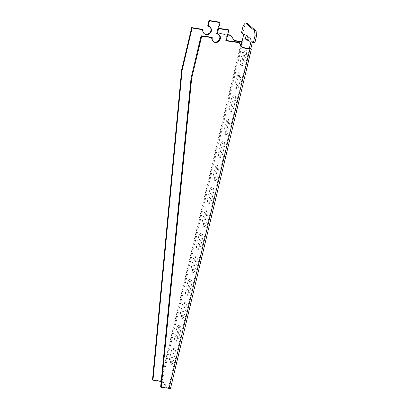 <?xml version="1.0" encoding="UTF-8"?>
<svg xmlns="http://www.w3.org/2000/svg" width="409" height="409" viewBox="0 0 409 409"><rect width="100%" height="100%" fill="white"/><g stroke="black" fill="none" stroke-linecap="round" stroke-linejoin="round"><path stroke-width="0.31" stroke-dasharray="2.04 1.53" d="M241.898 42.04L243.381 42.265L245.206 34.601L243.023 32.72L244.669 25.823L246.862 23.098M243.723 34.376L245.206 34.601M254.838 42.904L252.655 41.023L252.445 41.897M251.172 40.798L252.655 41.023M243.186 25.603L244.669 25.823M241.54 32.495L243.023 32.72M249.347 48.461L168.488 387.885L169.97 388.105L162.005 381.244L242.869 41.82L241.985 41.687M170.481 388.55L169.97 388.105L168.488 387.885L169.065 388.335L161.172 381.577M241.453 41.606L160.589 381.03L161.039 381.464L162.521 381.689L161.039 381.464L160.589 381.03L152.516 379.726M235.068 83.712L237.077 75.287A3.625 1.324 98.6 0 1 238.774 72.7A3.625 1.324 98.6 0 1 239.388 77.275L237.378 85.706A3.625 1.324 98.6 0 1 235.681 88.293A3.625 1.324 98.6 0 1 235.068 83.712L236.55 83.937L238.559 75.507A3.625 1.324 98.6 0 1 240.257 72.92A3.625 1.324 98.6 0 1 240.87 77.5L238.861 85.931A3.625 1.324 98.6 0 1 237.164 88.518A3.625 1.324 98.6 0 1 236.55 83.937M240.543 60.726L242.552 52.301A3.625 1.324 98.6 0 1 244.25 49.714A3.625 1.324 98.6 0 1 244.863 54.29L242.854 62.72A3.625 1.324 98.6 0 1 241.157 65.307A3.625 1.324 98.6 0 1 240.543 60.726L242.026 60.951L244.035 52.521A3.625 1.324 98.6 0 1 245.732 49.934A3.625 1.324 98.6 0 1 246.346 54.515L244.337 62.945A3.625 1.324 98.6 0 1 242.639 65.532A3.625 1.324 98.6 0 1 242.026 60.951M161.284 380.436L241.09 45.44M231.601 98.272A3.625 1.324 98.6 0 1 233.299 95.686A3.625 1.324 98.6 0 1 233.912 100.261L231.903 108.692A3.625 1.324 98.6 0 1 230.206 111.279A3.625 1.324 98.6 0 1 229.592 106.698L231.601 98.272L233.084 98.492A3.625 1.324 98.6 0 1 234.781 95.905A3.625 1.324 98.6 0 1 235.395 100.486L233.386 108.917A3.625 1.324 98.6 0 1 231.688 111.504A3.625 1.324 98.6 0 1 231.075 106.923L233.084 98.492M226.121 121.258A3.625 1.324 98.6 0 1 227.818 118.671A3.625 1.324 98.6 0 1 228.437 123.247L226.428 131.678A3.625 1.324 98.6 0 1 224.73 134.264A3.625 1.324 98.6 0 1 224.117 129.684L226.121 121.258L227.603 121.478A3.625 1.324 98.6 0 1 229.301 118.891A3.625 1.324 98.6 0 1 229.919 123.472L227.91 131.903A3.625 1.324 98.6 0 1 226.213 134.489A3.625 1.324 98.6 0 1 225.599 129.909L227.603 121.478M220.645 144.244A3.625 1.324 98.6 0 1 222.343 141.657A3.625 1.324 98.6 0 1 222.961 146.233L220.952 154.663A3.625 1.324 98.6 0 1 219.255 157.25A3.625 1.324 98.6 0 1 218.641 152.669L220.645 144.244L222.128 144.464A3.625 1.324 98.6 0 1 223.825 141.877A3.625 1.324 98.6 0 1 224.439 146.458L222.435 154.888A3.625 1.324 98.6 0 1 220.737 157.475A3.625 1.324 98.6 0 1 220.124 152.894L222.128 144.464M215.17 167.23A3.625 1.324 98.6 0 1 216.867 164.643A3.625 1.324 98.6 0 1 217.481 169.219L215.477 177.649A3.625 1.324 98.6 0 1 213.779 180.236A3.625 1.324 98.6 0 1 213.166 175.655L215.17 167.23L216.652 167.45A3.625 1.324 98.6 0 1 218.35 164.863A3.625 1.324 98.6 0 1 218.963 169.444L216.959 177.874A3.625 1.324 98.6 0 1 215.262 180.461A3.625 1.324 98.6 0 1 214.643 175.88L216.652 167.45M209.694 190.216A3.625 1.324 98.6 0 1 211.392 187.629A3.625 1.324 98.6 0 1 212.005 192.204L210.001 200.635A3.625 1.324 98.6 0 1 208.304 203.222A3.625 1.324 98.6 0 1 207.685 198.641L209.694 190.216L211.177 190.436A3.625 1.324 98.6 0 1 212.874 187.849A3.625 1.324 98.6 0 1 213.488 192.429L211.484 200.86A3.625 1.324 98.6 0 1 209.786 203.447A3.625 1.324 98.6 0 1 209.168 198.866L211.177 190.436M204.219 213.201A3.625 1.324 98.6 0 1 205.916 210.615A3.625 1.324 98.6 0 1 206.53 215.19L204.526 223.621A3.625 1.324 98.6 0 1 202.828 226.208A3.625 1.324 98.6 0 1 202.21 221.627L204.219 213.201L205.701 213.421A3.625 1.324 98.6 0 1 207.399 210.834A3.625 1.324 98.6 0 1 208.012 215.415L206.003 223.846A3.625 1.324 98.6 0 1 204.306 226.433A3.625 1.324 98.6 0 1 203.692 221.852L205.701 213.421M198.743 236.187A3.625 1.324 98.6 0 1 200.441 233.6A3.625 1.324 98.6 0 1 201.054 238.176L199.045 246.607A3.625 1.324 98.6 0 1 197.348 249.193A3.625 1.324 98.6 0 1 196.734 244.613L198.743 236.187L200.226 236.407A3.625 1.324 98.6 0 1 201.923 233.82A3.625 1.324 98.6 0 1 202.537 238.401L200.528 246.832A3.625 1.324 98.6 0 1 198.83 249.418A3.625 1.324 98.6 0 1 198.217 244.838L200.226 236.407M193.268 259.173A3.625 1.324 98.6 0 1 194.965 256.586A3.625 1.324 98.6 0 1 195.579 261.162L193.569 269.592A3.625 1.324 98.6 0 1 191.872 272.179A3.625 1.324 98.6 0 1 191.259 267.598L193.268 259.173L194.75 259.393A3.625 1.324 98.6 0 1 196.448 256.806A3.625 1.324 98.6 0 1 197.061 261.387L195.052 269.817A3.625 1.324 98.6 0 1 193.355 272.404A3.625 1.324 98.6 0 1 192.741 267.823L194.75 259.393M187.792 282.159A3.625 1.324 98.6 0 1 189.49 279.572A3.625 1.324 98.6 0 1 190.103 284.148L188.094 292.578A3.625 1.324 98.6 0 1 186.397 295.165A3.625 1.324 98.6 0 1 185.783 290.584L187.792 282.159L189.275 282.379A3.625 1.324 98.6 0 1 190.972 279.792A3.625 1.324 98.6 0 1 191.586 284.373L189.577 292.803A3.625 1.324 98.6 0 1 187.879 295.39A3.625 1.324 98.6 0 1 187.266 290.809L189.275 282.379M182.317 305.145A3.625 1.324 98.6 0 1 184.014 302.558A3.625 1.324 98.6 0 1 184.628 307.133L182.618 315.564A3.625 1.324 98.6 0 1 180.921 318.151A3.625 1.324 98.6 0 1 180.308 313.57L182.317 305.145L183.799 305.365A3.625 1.324 98.6 0 1 185.497 302.778A3.625 1.324 98.6 0 1 186.11 307.358L184.101 315.789A3.625 1.324 98.6 0 1 182.404 318.376A3.625 1.324 98.6 0 1 181.79 313.795L183.799 305.365M176.841 328.13A3.625 1.324 98.6 0 1 178.539 325.544A3.625 1.324 98.6 0 1 179.152 330.119L177.143 338.55A3.625 1.324 98.6 0 1 175.446 341.137A3.625 1.324 98.6 0 1 174.832 336.556L176.841 328.13L178.324 328.35A3.625 1.324 98.6 0 1 180.021 325.763A3.625 1.324 98.6 0 1 180.635 330.344L178.626 338.775A3.625 1.324 98.6 0 1 176.928 341.362A3.625 1.324 98.6 0 1 176.315 336.781L178.324 328.35M171.366 351.116A3.625 1.324 98.6 0 1 173.058 348.529A3.625 1.324 98.6 0 1 173.677 353.105L171.668 361.536A3.625 1.324 98.6 0 1 169.97 364.122A3.625 1.324 98.6 0 1 169.357 359.542L171.366 351.116L172.843 351.336A3.625 1.324 98.6 0 1 174.541 348.749A3.625 1.324 98.6 0 1 175.159 353.33L173.15 361.76A3.625 1.324 98.6 0 1 171.453 364.347A3.625 1.324 98.6 0 1 170.839 359.767L172.843 351.336M247.557 36.299A2.014 0.736 98.6 0 1 248.151 35.813A2.014 0.736 98.6 0 1 248.304 35.89L250.103 37.439A2.014 0.736 98.6 0 1 250.339 39.688A2.014 0.736 98.6 0 1 249.347 41.345A2.014 0.736 98.6 0 1 249.193 41.268L248.457 40.634M243.381 42.265L242.869 41.82M242.634 47.889L242.379 47.485M238.774 42.229L242.056 47.439M226.228 40.839L225.645 40.389L226.31 40.481M228.202 29.663L225.645 40.389M211.704 37.245A4.427 3.942 128 0 0 212.982 41.294A4.427 3.942 128 0 0 213.283 41.508M218.718 34.56A4.427 3.942 128 0 0 218.442 34.32A4.427 3.942 128 0 0 216.714 33.594M168.488 387.885L160.655 386.786M230.518 35.067L234.122 40.425M233.933 40.394L234.383 40.823M202.603 29.361A4.427 4.085 134 0 0 203.667 33.216A4.427 4.085 134 0 0 203.897 33.42M210.027 27.066A4.427 4.085 134 0 0 209.812 26.841A4.427 4.085 134 0 0 207.741 25.813M218.626 28.318L217.435 33.313L227.629 34.959M219.546 22.152L216.99 32.878L217.435 33.313M216.99 32.878L227.711 34.612M160.589 381.03L162.005 381.244M242.552 52.301L244.035 52.521M244.863 54.29L246.346 54.515M242.854 62.72L244.337 62.945M237.077 75.287L238.559 75.507M239.388 77.275L240.87 77.5M237.378 85.706L238.861 85.931M231.903 108.692L233.386 108.917M233.912 100.261L235.395 100.486M229.592 106.698L231.075 106.923M226.428 131.678L227.91 131.903M228.437 123.247L229.919 123.472M224.117 129.684L225.599 129.909M220.952 154.663L222.435 154.888M222.961 146.233L224.439 146.458M218.641 152.669L220.124 152.894M215.477 177.649L216.959 177.874M217.481 169.219L218.963 169.444M213.166 175.655L214.643 175.88M210.001 200.635L211.484 200.86M212.005 192.204L213.488 192.429M207.685 198.641L209.168 198.866M204.526 223.621L206.003 223.846M206.53 215.19L208.012 215.415M202.21 221.627L203.692 221.852M199.045 246.607L200.528 246.832M201.054 238.176L202.537 238.401M196.734 244.613L198.217 244.838M193.569 269.592L195.052 269.817M195.579 261.162L197.061 261.387M191.259 267.598L192.741 267.823M188.094 292.578L189.577 292.803M190.103 284.148L191.586 284.373M185.783 290.584L187.266 290.809M182.618 315.564L184.101 315.789M184.628 307.133L186.11 307.358M180.308 313.57L181.79 313.795M177.143 338.55L178.626 338.775M179.152 330.119L180.635 330.344M174.832 336.556L176.315 336.781M171.668 361.536L173.15 361.76M173.677 353.105L175.159 353.33M169.357 359.542L170.839 359.767M248.621 37.214L250.103 37.439M248.038 41.094L249.193 41.268M246.826 35.665L248.304 35.89M244.25 49.714L245.732 49.934M241.157 65.307L242.639 65.532M238.774 72.7L240.257 72.92M235.681 88.293L237.164 88.518M230.206 111.279L231.688 111.504M233.299 95.686L234.781 95.905M224.73 134.264L226.213 134.489M227.818 118.671L229.301 118.891M219.255 157.25L220.737 157.475M222.343 141.657L223.825 141.877M213.779 180.236L215.262 180.461M216.867 164.643L218.35 164.863M208.304 203.222L209.786 203.447M211.392 187.629L212.874 187.849M202.828 226.208L204.306 226.433M205.916 210.615L207.399 210.834M197.348 249.193L198.83 249.418M200.441 233.6L201.923 233.82M191.872 272.179L193.355 272.404M194.965 256.586L196.448 256.806M186.397 295.165L187.879 295.39M189.49 279.572L190.972 279.792M180.921 318.151L182.404 318.376M184.014 302.558L185.497 302.778M175.446 341.137L176.928 341.362M178.539 325.544L180.021 325.763M169.97 364.122L171.453 364.347M173.058 348.529L174.541 348.749M219.019 34.77L218.442 34.32M213.559 41.749L212.982 41.294M247.864 41.12L249.347 41.345M246.668 35.588L248.151 35.813M203.667 33.216L204.111 33.65M209.812 26.841L210.262 27.27"/><path stroke-width="0.61" d="M241.09 45.44L243.723 34.376L241.54 32.495L243.186 25.603L245.38 22.878L254.628 30.844L256.111 31.069L256.484 36.007L254.838 42.904L253.355 42.679L251.172 40.798L249.347 48.461L250.829 48.686L252.445 41.897M256.484 36.007L255.001 35.782L253.355 42.679M245.38 22.878L246.862 23.098L256.111 31.069M161.172 381.577L161.284 380.436M246.826 35.665L248.621 37.214A2.014 0.736 98.6 0 1 248.856 39.463A2.014 0.736 98.6 0 1 247.864 41.12A2.014 0.736 98.6 0 1 247.711 41.043L245.911 39.494A2.014 0.736 98.6 0 1 245.676 37.245A2.014 0.736 98.6 0 1 246.668 35.588A2.014 0.736 98.6 0 1 246.826 35.665M255.001 35.782L254.628 30.844M248.457 40.634L247.394 39.719A2.014 0.736 98.6 0 1 247.067 38.231A2.014 0.736 98.6 0 1 247.557 36.299M169.065 388.335L161.233 387.236L191.668 78.354L201.703 36.212L212.281 37.694A4.427 3.942 128 0 0 213.559 41.749A4.427 3.942 128 0 0 219.398 40.69A4.427 3.942 128 0 0 219.019 34.77A4.427 3.942 128 0 0 217.291 34.044L218.57 28.681L228.779 30.113L226.228 40.839L239.352 42.679L242.634 47.889L249.925 48.911L169.065 388.335L170.481 388.55L251.346 49.126L250.829 48.686M249.925 48.911L251.346 49.126M242.379 47.485L249.347 48.461M239.352 42.679L238.774 42.229L226.31 40.481M228.779 30.113L228.202 29.663L217.992 28.231L218.57 28.681M217.291 34.044L216.714 33.594L217.992 28.231M212.281 37.694L211.704 37.245L201.126 35.762L201.703 36.212M213.283 41.508A4.427 3.942 128 0 0 218.82 40.235A4.427 3.942 128 0 0 218.718 34.56M191.668 78.354L191.09 77.904L201.126 35.762M161.233 387.236L160.655 386.786L191.09 77.904M241.985 41.687L234.122 40.425M227.629 34.959L230.967 35.496L234.383 40.823L241.898 42.04M161.039 381.464L152.966 380.16L182.117 70.169L192.153 28.032L203.053 29.791A4.427 4.085 134 0 0 204.111 33.65A4.427 4.085 134 0 0 210.129 33.298A4.427 4.085 134 0 0 210.262 27.27A4.427 4.085 134 0 0 208.191 26.248L209.469 20.885L219.991 22.582L218.626 28.318M182.117 70.169L181.668 69.74L152.516 379.726L152.966 380.16M181.668 69.74L191.709 27.597L192.153 28.032M191.709 27.597L202.603 29.361L203.053 29.791M203.897 33.42A4.427 4.085 134 0 0 209.679 32.863A4.427 4.085 134 0 0 210.027 27.066M209.469 20.885L209.019 20.45L207.741 25.813L208.191 26.248M209.019 20.45L219.546 22.152L219.991 22.582M227.711 34.612L230.518 35.067L230.967 35.496M247.711 41.043L248.038 41.094M245.911 39.494L247.394 39.719"/></g></svg>
